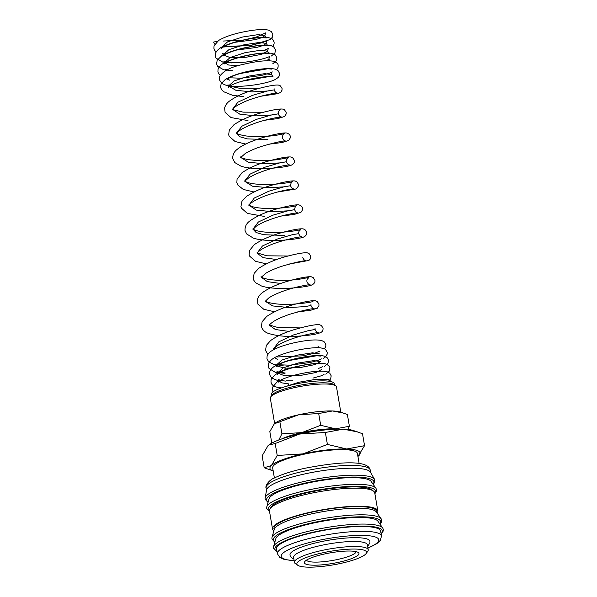 <?xml version="1.0" encoding="UTF-8"?>
<svg xmlns="http://www.w3.org/2000/svg" width="597" height="597" viewBox="0 0 597 597"><rect width="100%" height="100%" fill="white"/><g stroke="black" fill="none" stroke-linecap="round" stroke-linejoin="round"><path stroke-width="0.9" d="M264.867 35.626L265.628 32.895L256.068 37.141L242.934 40.118L223.412 41.029M268.023 502.473L265.113 499.182L265.09 498.152A55.655 10.903 -9.7 0 1 265.113 498.025L266.613 489.898A52.797 10.343 -9.7 0 1 312.612 472.331A52.797 10.343 -9.7 0 1 368.819 470.72A52.797 10.343 -9.7 0 1 370.431 472.152L374.543 479.324A55.655 10.903 -9.7 0 1 374.603 479.436L374.812 482.063L373.274 484.48M265.113 498.025A55.655 10.903 -9.7 0 1 305.291 481.197A55.655 10.903 -9.7 0 1 372.849 477.809A55.655 10.903 -9.7 0 1 374.543 479.324M269.068 498.786A51.961 10.186 -9.7 0 1 314.835 481.622A51.961 10.186 -9.7 0 1 369.61 480.137A51.961 10.186 -9.7 0 1 371.065 481.354L375.901 488.204A55.588 10.895 -9.7 0 0 374.341 486.906A55.588 10.895 -9.7 0 0 306.858 490.294A55.588 10.895 -9.7 0 0 266.784 506.86L269.068 498.786M270.657 507.98A51.961 10.186 -9.7 0 1 316.522 490.838A51.961 10.186 -9.7 0 1 371.192 489.376A51.961 10.186 -9.7 0 1 372.618 490.555M273.874 530.778A53.417 10.47 -9.7 0 1 272.516 528.935A53.417 10.47 -9.7 0 1 317.194 510.748A53.417 10.47 -9.7 0 1 375.938 508.763A53.417 10.47 -9.7 0 1 377.826 510.935A53.417 10.47 -9.7 0 1 377.155 513.121M272.516 528.935L269.426 510.853A53.417 10.47 -9.7 0 1 314.104 492.667A53.417 10.47 -9.7 0 1 372.849 490.682A53.417 10.47 -9.7 0 1 374.737 492.853L377.826 510.935M274.284 529.323A51.961 10.186 -9.7 0 1 320.052 512.159A51.961 10.186 -9.7 0 1 374.834 510.674A51.961 10.186 -9.7 0 1 376.289 511.89L381.117 518.748A55.588 10.895 -9.7 0 0 379.565 517.442A55.588 10.895 -9.7 0 0 312.082 520.83A55.588 10.895 -9.7 0 0 272.001 537.397L274.284 529.323M274.142 529.83L273.948 528.688A51.961 10.186 -9.7 0 1 317.41 511.002A51.961 10.186 -9.7 0 1 374.558 509.069A51.961 10.186 -9.7 0 1 376.394 511.181L376.588 512.316M275.866 538.569A51.961 10.186 -9.7 0 1 321.634 521.405A51.961 10.186 -9.7 0 1 376.416 519.912A51.961 10.186 -9.7 0 1 377.864 521.136L382.699 527.987A55.588 10.895 -9.7 0 0 381.147 526.688A55.588 10.895 -9.7 0 0 313.664 530.076A55.588 10.895 -9.7 0 0 273.583 546.636L275.866 538.569M276.56 548.919A52.797 10.343 -9.7 0 1 320.723 530.949A52.797 10.343 -9.7 0 1 378.782 528.987A52.797 10.343 -9.7 0 1 380.647 531.129L381.468 535.949A52.797 10.343 -9.7 0 0 379.61 533.808A52.797 10.343 -9.7 0 0 315.514 537.024A52.797 10.343 -9.7 0 0 277.389 553.74L276.56 548.919M297.799 565.307L295.463 563.717A37.417 7.336 -9.7 0 1 294.47 562.404A37.417 7.336 -9.7 0 1 325.768 549.665A37.417 7.336 -9.7 0 1 366.909 548.277A37.417 7.336 -9.7 0 1 368.23 549.792A37.417 7.336 -9.7 0 1 367.737 551.367L366.058 553.635A35.335 6.925 -9.7 0 1 333.484 564.829A35.335 6.925 -9.7 0 1 298.112 565.501A35.335 6.925 -9.7 0 1 297.799 565.307A35.335 6.925 -9.7 0 1 322.984 552.74A35.335 6.925 -9.7 0 1 365.282 550.718A35.335 6.925 -9.7 0 1 366.058 553.635M368.23 549.792L367.371 544.77A37.417 7.336 170.3 0 0 366.051 543.255A37.417 7.336 170.3 0 0 324.91 544.643A37.417 7.336 170.3 0 0 293.612 557.382L294.47 562.404M264.18 467.757L273.187 470.921A45.73 8.962 -9.7 0 1 271.583 470.227A45.73 8.962 -9.7 0 1 271.374 465.556L264.18 467.757L262.143 455.817L267.986 445.72L268.754 445.063L275.18 443.519L299.597 434.049A45.73 8.962 -9.7 0 1 343.26 429.153A45.73 8.962 -9.7 0 1 353.417 430.541L362.506 433.728L364.551 445.675L346.648 448.996A45.73 8.962 -9.7 0 1 358.498 451.101A45.73 8.962 -9.7 0 1 358.707 455.772A45.73 8.962 -9.7 0 1 357.924 456.436L364.551 445.675M268.792 445.034A45.73 8.962 -9.7 0 1 268.837 444.996A45.73 8.962 -9.7 0 1 299.597 434.049L325.365 432.474L343.26 429.153L357.521 431.892M326.253 429.833A31.805 6.231 170.3 0 0 294.224 435.303M271.799 443.108L269.829 431.579L274.344 423.773L298.776 414.758A35.335 6.925 -9.7 0 1 332.514 410.975A35.335 6.925 -9.7 0 1 340.365 412.042L347.387 414.512L349.394 426.265L335.566 428.833A35.335 6.925 -9.7 0 1 339.447 429.109M274.971 423.243A35.335 6.925 -9.7 0 1 275.008 423.213A35.335 6.925 -9.7 0 1 298.776 414.758L318.686 413.542L332.514 410.975L343.536 413.094M274.635 423.512L270.314 398.251A33.566 6.582 -9.7 0 1 270.762 396.841L272.12 395.013A31.887 6.246 -9.7 0 1 301.515 384.916A31.887 6.246 -9.7 0 1 333.439 384.304A31.887 6.246 -9.7 0 1 333.716 384.483L335.604 385.759A33.566 6.582 -9.7 0 1 336.492 386.938L340.812 412.191M271.583 395.729L271.359 394.416A31.887 6.246 -9.7 0 1 298.037 383.558A31.887 6.246 -9.7 0 1 333.104 382.371A31.887 6.246 -9.7 0 1 334.23 383.67L334.454 384.983M270.762 396.841A33.566 6.582 -9.7 0 1 301.701 386.214A33.566 6.582 -9.7 0 1 335.313 385.58A33.566 6.582 -9.7 0 1 335.604 385.759M274.396 478.01L272.672 467.906A42.984 8.425 -9.7 0 1 308.619 453.272A42.984 8.425 -9.7 0 1 355.894 451.675A42.984 8.425 -9.7 0 1 357.409 453.421L359.14 463.526M356.088 551.635A25.149 4.925 -9.7 0 1 334.544 560.098A25.149 4.925 -9.7 0 1 307.38 560.934A25.149 4.925 -9.7 0 1 306.545 560.105M305.403 563.896A27.663 5.425 -9.7 0 1 304.791 561.605A27.663 5.425 -9.7 0 1 330.298 552.852A27.663 5.425 -9.7 0 1 357.991 552.322A27.663 5.425 -9.7 0 1 358.237 552.471A27.663 5.425 -9.7 0 1 338.514 562.314A27.663 5.425 -9.7 0 1 305.403 563.896M293.911 559.098L292.896 558.605C290.911 557.158 289.955 555.919 290.023 554.889A40.536 7.94 -9.7 0 1 323.925 541.098A40.536 7.94 -9.7 0 1 368.498 539.584A40.536 7.94 -9.7 0 1 369.931 541.233L369.916 542.874L367.67 546.486M214.778 44.148A4.03 3.798 125.8 0 1 213.689 42.051L217.621 41.186M281.538 439.004A35.335 6.925 -9.7 0 1 301.828 432.609A35.335 6.925 -9.7 0 1 335.566 428.833L320.693 425.295L301.828 432.609L281.918 433.825L278.806 439.989M348.006 429.474L349.394 426.265M320.693 425.295L318.686 413.542M281.918 433.825L279.903 422.072M346.648 448.996L327.402 444.414L302.985 453.884A45.73 8.962 -9.7 0 1 346.648 448.996M302.985 453.884L277.224 455.459L271.374 465.556A45.73 8.962 -9.7 0 1 302.985 453.884M327.402 444.414L325.365 432.474M277.224 455.459L275.18 443.519M288.194 383.819L281.568 382.819L278.903 380.752L278.702 382.125M321.91 369.379L315.873 372.528L300.478 375.446L284.657 375.856L277.568 372.946L283.276 367.856L298.336 362.983L313.828 360.625L320.582 361.581L315.112 364.551L300.843 367.439L285.291 368.207L276.642 365.954M276.239 365.148L281.948 360.051L297.007 355.185L312.5 352.82L319.246 353.782M316.552 355.782L289.523 360.454M277.411 359.364L275.307 358.155M273.687 349.678L273.463 348.939L278.829 341.827L293.545 334.932L308.694 330.551L315.097 329.492L308.119 330.686M288.941 331.425L275.366 329.507L269.374 325.238C269.516 325.522 268.24 325.119 273.978 321.201C278.284 318.619 283.747 316.253 290.358 314.089C303.53 310.283 311.477 308.492 314.216 308.716C312.932 308.627 311.858 307.567 311 305.53L304.612 306.649L288.866 307.552L272.702 305.94L265.277 301.284L268.665 298.03C271.933 295.836 276.351 293.702 281.933 291.642C294.314 286.911 309.156 284.456 310.119 284.754C308.836 284.665 307.761 283.605 306.903 281.568M280.747 283.5L267.344 281.635L261.217 277.232M306.873 280.426L307.186 279.299L308.873 277.493L298.806 279.336C288.597 280.65 278.598 280.694 268.807 279.463C259.941 277.627 261.076 276.381 261.083 276.792L261.18 277.321L265.784 273.277C270.09 270.702 275.545 268.329 282.165 266.172C295.328 262.367 303.283 260.568 306.022 260.792C304.739 260.702 303.664 259.643 302.806 257.606M276.65 259.538L263.247 257.673L257.12 253.27M257.083 253.091L262.449 245.979L277.165 239.091L292.306 234.703L298.709 233.643C299.567 235.681 300.642 236.74 301.925 236.83C300.821 236.39 280.717 240.084 267.747 246.158C263.247 248.218 260.083 250.121 258.255 251.867L257.083 253.091M284.291 235.457L263.546 234.711L256.113 232.517L252.986 229.129L258.359 222.009L273.075 215.121L288.217 210.741L294.612 209.681L288.224 210.808L272.486 211.704L256.314 210.099L248.889 205.167L254.255 198.055L268.971 191.167L284.112 186.786L290.523 185.719L284.217 186.839L268.643 187.742L252.501 186.204L244.83 181.384M298.687 232.502L298.993 231.375L300.679 229.569C299.933 230.114 286.642 232.539 273.963 232.449C264.538 232.412 257.911 231.494 254.076 229.696L252.897 228.867L252.986 229.397L256.046 226.375C259.307 224.114 263.844 221.905 269.65 219.756C282.03 215.024 296.873 212.577 297.828 212.875C296.545 212.778 295.47 211.719 294.612 209.681C294.993 206.965 295.649 205.607 296.582 205.607C295.776 206.241 279.717 209.01 266.068 208.435C259.449 208.211 254.449 207.465 251.061 206.211L248.8 204.905L248.897 205.435L250.703 203.368C253.15 201.353 256.971 199.264 262.173 197.107C275.075 191.63 292.702 188.54 293.739 188.913C292.455 188.824 291.381 187.764 290.523 185.719C290.896 183.003 291.552 181.645 292.485 181.645C291.702 182.234 277.157 184.816 263.986 184.518C254.979 184.316 248.852 183.354 245.583 181.607L244.703 180.943L250.158 174.093L264.881 167.205L280.023 162.824L286.426 161.757L280.12 162.877L264.546 163.779L248.404 162.242L240.733 157.421M286.396 160.623L286.702 159.489L288.388 157.683L278.187 159.548C267.546 160.906 257.307 160.891 247.479 159.511C239.807 157.795 240.569 156.638 240.606 156.989L240.703 157.511L245.307 153.474C249.606 150.892 255.068 148.526 261.68 146.362C274.844 142.556 282.799 140.765 285.545 140.989C284.254 140.899 283.187 139.832 282.329 137.795L282.329 137.795C282.709 135.079 283.366 133.728 284.291 133.728L276.053 135.332C266.568 136.713 256.65 136.937 246.292 135.997C235.472 134.25 236.367 132.519 236.509 133.019L241.964 126.168L256.68 119.281L271.829 114.9L278.232 113.84L271.844 114.96L256.106 115.863L239.934 114.251L232.509 109.326L237.875 102.206L252.591 95.319L267.74 90.938L274.135 89.878L267.762 90.998L252.053 91.901L235.89 90.304L228.517 85.975L234.225 80.879L249.292 76.006L264.777 73.647L271.523 74.603C271.531 73.132 271.792 72.23 272.299 71.894L268.963 73.394L261.255 75.506L240.815 78.207L229.435 77.789M267.911 139.616L247.382 138.9L239.919 136.773L236.636 133.467M268.837 76.603L241.807 81.274M229.688 80.192L227.591 78.976M267.501 68.804L240.472 73.476M269.747 60.775L268.859 59.006L266.717 60.767M238.375 65.692L228.561 65.013L224.517 62.573L230.226 57.476L245.285 52.611L260.777 50.245L267.523 51.2L261.479 54.349L246.083 57.267L230.263 57.678L223.181 54.767L228.897 49.67L243.957 44.805L259.449 42.447L266.195 43.402L263.881 45.238L256.979 47.379L236.472 50.073M221.845 46.969L227.561 41.872L242.628 37.007L258.113 34.641L264.859 35.604L262.546 37.439L255.643 39.581L235.136 42.275M268.105 502.174A54.461 10.671 -9.7 0 1 305.873 482.928A54.461 10.671 -9.7 0 1 373.095 484.227M269.501 511.293A54.461 10.671 -9.7 0 1 307.455 492.174A54.461 10.671 -9.7 0 1 374.812 493.286M274.911 541.957A54.461 10.671 -9.7 0 1 312.671 522.711A54.461 10.671 -9.7 0 1 379.893 524.009M277.008 551.501A54.461 10.671 -9.7 0 1 276.851 551.419A54.461 10.671 -9.7 0 1 314.253 531.957A54.461 10.671 -9.7 0 1 381.087 533.711M266.538 490.286L266.12 487.846A52.797 10.343 -9.7 0 1 304.254 471.123A52.797 10.343 -9.7 0 1 368.342 467.906A52.797 10.343 -9.7 0 1 370.207 470.055L370.625 472.496M294.164 560.62A49.469 9.694 -9.7 0 1 282.963 558.411A49.469 9.694 -9.7 0 1 316.94 540.733A49.469 9.694 -9.7 0 1 370.767 535.972A49.469 9.694 -9.7 0 1 367.931 548.009M223.382 46.999L251.352 45.357L270.202 39.529L272.262 37.335L272.799 34.245L271.381 31.619L268.605 30.134C262.464 28.895 252.867 29.753 239.815 32.708C230.711 34.827 223.644 37.417 218.614 40.492L214.047 45.797L213.905 48.327L214.629 50.275L216.099 51.961M272.739 46.297L274.09 43.835L274.135 42.044L272.717 39.417C272.605 38.798 270.866 38.148 267.493 37.492C258.934 36.454 236.964 40.305 224.972 45.648C220.308 47.372 217.151 49.909 215.495 53.252L215.241 56.125L215.965 58.073L222.629 62.036L231.405 62.931M271.426 55.999L274.948 52.902L275.463 49.849L273.739 46.947L271.269 45.73C265.747 44.566 257.053 45.223 245.18 47.7C235.188 49.827 227.353 52.543 221.659 55.849L217.181 60.222L216.577 63.931L217.502 66.2L223.591 69.752L232.733 70.737M272.754 63.797L276.284 60.7L276.799 57.648L275.389 55.021L272.754 53.573C267.486 52.379 259.105 52.946 247.628 55.267C237.225 57.394 229.039 60.178 223.062 63.603C220.689 64.864 219.024 66.722 218.062 69.17L217.912 71.73L218.629 73.677L220.099 75.364M276.739 69.7L278.09 67.237L278.135 65.446C278.351 64.155 277.008 62.797 274.09 61.379C267.359 60.021 256.904 61.058 242.733 64.498C230.39 67.095 222.606 71.274 219.375 77.02L219.241 79.528L221.763 83.423L226.256 85.349C237.785 88.341 266.068 84.17 274.948 79.64C279.844 76.759 279.336 75.923 279.463 73.252L278.053 70.625L275.269 69.133C269.165 67.901 259.62 68.745 246.643 71.67C237.472 73.797 230.352 76.401 225.278 79.491L221.129 83.729L220.577 87.334L221.539 89.632L223.83 91.781L232.711 95.348L243.889 96.624M260.755 96.266L278.12 93.617L280.844 92.199L282.015 90.207L282.075 88.52L280.426 85.878L278.486 85.095C275.06 84.737 267.956 85.998 257.188 88.893C245.673 92.005 236.419 96.08 229.42 101.124C226.927 102.983 225.323 105.296 224.606 108.042L225.099 112.415L231.002 117.564L247.986 120.587M264.867 120.228L277.881 118.587L284.553 116.497L286.142 114.034L286.172 112.482L284.523 109.841L282.754 109.087C279.814 108.706 273.911 109.624 265.061 111.848C252.471 114.9 242.061 119.221 233.845 124.825L229.323 130.101L228.666 134.646L229.144 136.273L235.099 141.526L245.77 144.049M268.963 144.183L281.985 142.549L288.664 140.444L290.239 137.982L290.269 136.444C290.127 134.9 288.933 133.758 286.679 133.019C280.821 132.034 247.904 140.026 237.464 149.168C234.128 151.578 232.554 154.727 232.755 158.608L234.793 162.571L240.927 166.145C253.441 170.593 280.732 168.078 288.918 165.906C294.231 164.862 294.806 161.63 294.366 160.406L292.709 157.757L290.776 156.981C287.605 156.638 281.112 157.735 271.299 160.28C259.217 163.377 249.397 167.585 241.837 172.906L237.054 179.264L236.852 182.57L237.71 184.943L243.285 189.443L253.964 191.973M277.157 192.107L295.687 189.04L296.851 188.376L298.425 185.913L298.463 184.361L296.806 181.719L295.045 180.973C291.978 180.578 285.762 181.578 276.404 183.973C264.292 186.995 254.285 191.182 246.374 196.525L241.942 201.331L240.949 206.532L241.434 208.152L247.382 213.405L264.374 216.427M281.254 216.069L294.269 214.427L300.948 212.331L302.522 209.868L302.552 208.323C302.41 206.778 301.216 205.637 298.97 204.905C295.716 204.555 289.038 205.704 278.926 208.353C267.016 211.457 257.367 215.629 249.986 220.86C246.501 223.308 244.852 226.517 245.046 230.487L246.621 233.927L253.218 238.031C265.717 242.472 292.978 239.964 301.187 237.793C306.53 236.748 307.089 233.517 306.649 232.285L305 229.644L303.239 228.897C300.298 228.517 294.411 229.435 285.575 231.643C272.971 234.696 262.553 239.024 254.322 244.628L249.576 250.442L249.143 254.456L249.673 256.188L255.576 261.329L266.247 263.852M289.336 264.023L308.888 260.434L310.067 259.285L310.746 256.247L309.097 253.606L307.328 252.859C304.313 252.471 298.224 253.441 289.06 255.762C276.859 258.777 266.74 262.978 258.702 268.374L254.158 273.336L253.24 278.411C253.173 279.359 253.994 280.821 255.695 282.799L261.404 285.956C273.874 290.381 301.03 287.903 309.306 285.732C314.753 284.665 315.268 281.456 314.843 280.209L313.194 277.568L311.253 276.784C307.709 276.418 300.366 277.754 289.209 280.799C278.165 283.844 269.247 287.784 262.456 292.605C259.852 294.493 258.165 296.836 257.389 299.634L257.867 304.112L263.762 309.253L274.441 311.776M297.634 311.918L310.649 310.276L317.32 308.186L318.91 305.724L318.94 304.171L317.283 301.53L315.522 300.776C312.641 300.403 306.903 301.284 298.321 303.41C285.612 306.448 275.06 310.798 266.665 316.47L262.098 321.768L261.426 326.335L261.911 327.962C263.18 330.44 265.165 332.186 267.866 333.216C277.321 336.312 288.978 337.163 302.836 335.783C312.395 335.007 318.597 333.79 321.432 332.133C322.634 331.238 323.164 329.902 323.037 328.134L321.38 325.492L319.447 324.708C315.738 324.328 308.03 325.775 296.321 329.037C285.62 332.074 277.03 335.932 270.553 340.603L266.352 345.402L265.523 350.297L267.829 354.528M324.462 348.872L325.813 346.394L325.85 344.626L324.44 341.999L321.656 340.506C315.671 339.29 306.298 340.096 293.53 342.932C284.239 345.044 277.001 347.663 271.814 350.775C269.568 352.006 267.993 353.827 267.09 356.23L266.963 358.707L268.762 361.998L274.351 364.61L283.12 365.513M323.141 358.573L325.634 356.842L327.141 354.215L327.186 352.424L325.775 349.797C325.663 349.17 323.917 348.529 320.552 347.864C311.91 346.82 289.605 350.76 277.687 356.178C273.404 357.842 270.411 360.178 268.717 363.177L268.299 366.506L269.016 368.453L275.307 372.327L284.456 373.312M324.477 366.371L327.999 363.274L328.522 360.222L327.044 357.543L324.477 356.155C319.111 354.946 310.597 355.543 298.918 357.931C288.575 360.081 280.478 362.864 274.62 366.289C272.344 367.521 270.74 369.327 269.792 371.7L269.628 374.304L270.351 376.252L272.15 378.2L276.642 380.125L285.791 381.11M325.813 374.177L329.335 371.08L329.85 368.028C330.096 366.774 328.746 365.416 325.813 363.954C319.298 362.618 309.127 363.588 295.299 366.864C282.538 369.483 274.478 373.715 271.113 379.558L270.963 382.11L271.68 384.058L273.486 386.005L280.15 388.363M328.499 381.17L330.663 378.879L331.186 375.826L329.775 373.2L327.149 371.752C320.858 370.438 311 371.334 297.56 374.438C288.635 376.558 281.732 379.132 276.851 382.17L272.456 387.326L272.299 389.908L273.03 391.878M331.805 381.826L328.328 379.513L316.358 379.252L299.03 382.207L283.187 387.304M265.628 32.895L264.859 35.604L266.478 37.902L260.277 37.671C249.456 38.021 228.629 43.163 223.017 47.238L221.651 48.35M281.336 387.931L279.597 387.326L280.239 388.55M324.014 374.468L320.708 375.961L313.037 378.073M292.53 380.782L286.575 380.841M280.336 380.207L278.269 379.52L278.903 380.752M322.686 366.67L318.708 368.394M285.247 373.043L276.933 371.722L277.568 372.946L277.366 374.326L279.769 372.588C287.269 368.028 309.836 363.237 318.843 363.573L322.186 363.872M321.35 358.872L318.014 360.372L310.268 362.491L289.769 365.185L278.486 364.76M320.022 351.066L314.671 353.215L302.97 355.834L277.157 356.961M317.91 345.984L318.798 347.745M274.971 349.021L273.232 348.558L273.463 349.208L275.948 346.603C278.799 344.484 282.926 342.365 288.344 340.238C301.052 335.118 317.313 332.342 318.313 332.678C317.044 332.619 315.97 331.551 315.097 329.492L315.067 328.35M300.343 327.91L278.045 327.552L269.366 324.977M311 305.53L310.97 304.388M312.962 301.455C312.044 302.298 290.097 305.649 275.851 303.836C271.083 303.254 267.814 302.448 266.053 301.41L265.277 301.015M288.067 256.023L266.747 255.8L256.986 252.829M236.606 133.288L239.658 130.534C242.927 128.265 247.457 126.064 253.262 123.915C265.65 119.184 280.508 116.728 281.448 117.027C280.165 116.937 279.09 115.87 278.232 113.84C278.612 111.124 279.269 109.766 280.202 109.766L280.18 109.773M263.486 112.258L243.046 112.139L233.382 109.773L232.412 109.064L232.509 109.587L233.031 108.781C234.382 107.132 237.397 105.169 242.083 102.893C254.964 96.572 276.202 92.595 277.351 93.065C276.068 92.975 274.993 91.916 274.135 89.878L274.113 88.737M259.352 88.296L239.181 88.199L230.196 86.192L227.972 84.811L228.517 85.975L228.315 87.349L231.069 85.416C238.897 80.886 260.889 76.289 269.777 76.595L273.142 76.901L271.523 74.603M227.285 69.827L225.211 69.148L225.853 70.371M268.859 59.006L269.635 56.29C268.978 57.633 251.315 62.349 238.039 62.61C231.129 62.819 226.554 62.469 224.323 61.558L223.875 61.342L224.517 62.573L224.315 63.946L226.405 62.394C233.285 58.028 254.889 53.17 264.672 53.208L269.143 53.506L267.523 51.2L268.299 48.491L264.314 50.215M224.621 54.23L222.547 53.543L223.181 54.767L222.98 56.148L224.8 54.752C231.315 50.424 253.121 45.417 263.128 45.409L267.814 45.7L266.195 43.402C266.202 41.932 266.456 41.029 266.963 40.693L261.628 42.835L249.942 45.454L224.099 46.581M375.901 488.204L376.513 489.652L376.394 491.301L374.879 493.697M381.117 518.748L381.729 520.196L381.61 521.838L380.073 524.263M382.699 527.987L383.311 529.435L383.192 531.084L381.14 534.009M273.583 546.636L273.486 548.21L277.053 551.8M272.001 537.397L271.911 538.964L274.821 542.255M266.784 506.86L266.687 508.428L269.568 511.696M266.12 487.846C265.12 487.555 267.008 480.324 276.389 477.04C283.463 473.831 292.806 470.943 304.41 468.369C335.895 462.19 368.177 459.22 370.207 470.055M294.194 560.762L284.165 559.426L279.821 557.471L277.389 553.74M288.441 385.252L288.157 383.58M276.038 366.521L277.851 365.133C284.426 360.76 306.545 355.722 316.432 355.782L320.865 356.081M244.792 181.204L248.546 177.981C252.3 175.563 257.277 173.264 263.486 171.1C275.396 166.817 288.747 164.69 289.642 164.951C288.358 164.862 287.284 163.794 286.426 161.757M226.994 79.535L229.741 77.617C237.576 73.08 259.628 68.476 268.486 68.797L271.814 69.103M367.953 548.15L376.923 543.591L380.401 540.292L381.468 535.949"/></g></svg>
